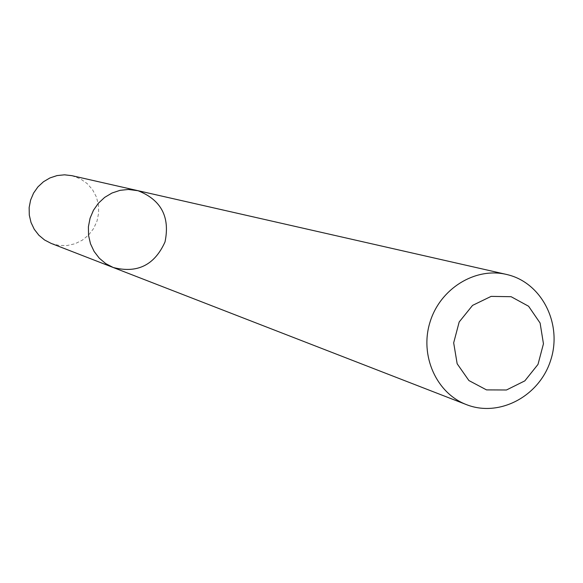 <?xml version="1.0" encoding="UTF-8"?>
<svg xmlns="http://www.w3.org/2000/svg" width="583" height="583" viewBox="0 0 583 583"><rect width="100%" height="100%" fill="white"/><g stroke="black" fill="none" stroke-linecap="round" stroke-linejoin="round"><path stroke-width="0.44" stroke-dasharray="2.92 2.19" d="M136.75 190.408L138.062 190.736C161.192 199.903 170.178 216.971 165.018 241.923C154.553 265.156 137.267 273.675 113.168 267.48M71.869 175.665L80.556 178.93L87.173 183.594L92.537 189.694L96.355 196.886L98.432 204.793L98.658 212.992L97.033 221.037L93.623 228.514L88.631 235.007L82.305 240.189L74.996 243.76L67.074 245.538L58.985 245.421L51.151 243.403"/><path stroke-width="0.87" d="M113.168 267.48L105.727 263.603L99.278 258.189L94.118 251.462L90.482 243.745L88.55 235.379L88.405 226.758L90.059 218.268L93.433 210.31L98.381 203.241L104.663 197.389L111.994 193.024L120.032 190.342L128.413 189.46L138.062 190.736C161.192 199.903 170.178 216.971 165.018 241.923C154.553 265.156 137.267 273.675 113.168 267.48L105.727 263.603L99.278 258.189L94.118 251.462L90.482 243.745L88.55 235.379L88.405 226.758L90.059 218.268L93.433 210.31L98.381 203.241L104.663 197.389L111.994 193.024L120.032 190.342L128.413 189.46L136.75 190.408L71.869 175.665L64.487 174.82L57.068 175.578L49.956 177.924L43.477 181.75L37.931 186.881L33.574 193.09L30.6 200.078L29.15 207.541L29.296 215.12L31.023 222.48L34.251 229.272L38.835 235.197L44.548 239.977L51.151 243.403L466.444 404.624C436.397 393.226 419.563 355.63 429.977 322.253C440.019 288.76 475.007 267.021 506.284 274.389L508.398 274.906C542.525 283.732 562.508 324.673 550.644 360.381C539.355 396.28 499.23 417.632 466.444 404.624M511.116 296.703L528.584 306.243L540.106 323.04L543.451 343.781L538 364.397L524.824 380.874L506.474 389.991L486.521 389.896L468.907 380.553L457.159 363.763L453.676 342.84L459.178 321.984L472.558 305.39L491.119 296.383L511.116 296.703M506.284 274.389L136.75 190.408"/></g></svg>

